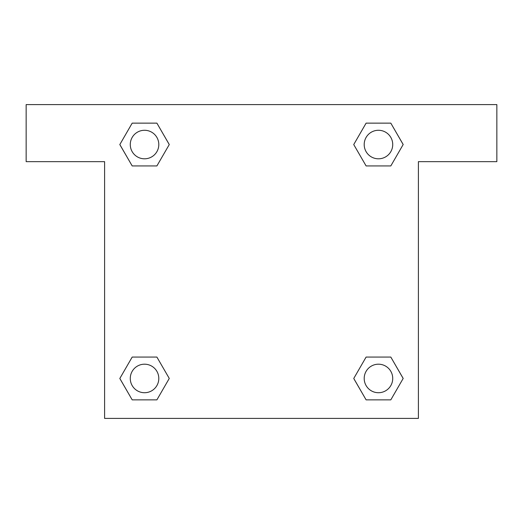 <?xml version="1.0" encoding="UTF-8"?>
<svg xmlns="http://www.w3.org/2000/svg" width="523" height="523" viewBox="0 0 523 523"><rect width="100%" height="100%" fill="white"/><g stroke="black" fill="none" stroke-linecap="round" stroke-linejoin="round"><path stroke-width="0.78" d="M390.812 123.14L366.107 123.14L390.812 123.14L403.168 144.538L390.812 165.935L366.107 165.935L376.815 165.935L366.107 165.935L353.731 144.557L366.107 123.14L390.812 123.14L403.194 144.525M390.812 357.065L366.107 357.065L390.812 357.065L403.168 378.462L390.812 399.86L366.107 399.86L353.757 378.462L366.107 357.065L390.812 357.065L403.194 378.443M354.163 379.162A149.768 149.768 0 0 1 354.136 379.182L366.107 399.86L390.812 399.86L366.107 399.86M146.185 165.935L132.188 165.935L156.893 165.935L146.185 165.935L156.893 165.935L169.269 144.557L156.893 165.935L132.188 165.935L119.806 144.557M132.188 399.86L156.893 399.86L132.188 399.86L119.832 378.462L132.188 357.065L156.893 357.065L146.185 357.065L156.893 357.065L169.269 378.443L156.893 399.86L132.188 399.86L119.806 378.475M496.85 104.6L26.15 104.6L26.15 161.653L104.6 161.653L104.6 418.4L418.4 418.4L418.4 161.653L496.85 161.653L496.85 104.6M132.188 165.935L119.832 144.538L132.188 123.14L156.893 123.14L169.269 144.525M156.893 357.065L169.269 378.443L156.893 357.065L132.188 357.065L146.185 357.065M366.107 165.935L353.731 144.557L366.107 165.935L390.812 165.935L376.815 165.935M392.727 378.462A14.265 14.265 0 0 0 371.33 366.107A14.265 14.265 0 0 0 371.33 390.812A14.265 14.265 0 0 0 392.727 378.462M158.802 378.462A14.265 14.265 0 0 0 137.405 366.107A14.265 14.265 0 0 0 137.405 390.812A14.265 14.265 0 0 0 158.802 378.462M392.727 144.538A14.265 14.265 0 0 0 371.33 132.188A14.265 14.265 0 0 0 371.33 156.893A14.265 14.265 0 0 0 392.727 144.538M156.893 123.14L132.188 123.14L156.893 123.14L169.243 144.538M158.802 144.538A14.265 14.265 0 0 0 137.405 132.188A14.265 14.265 0 0 0 137.405 156.893A14.265 14.265 0 0 0 158.802 144.538M366.107 357.065L376.815 357.065"/></g></svg>
